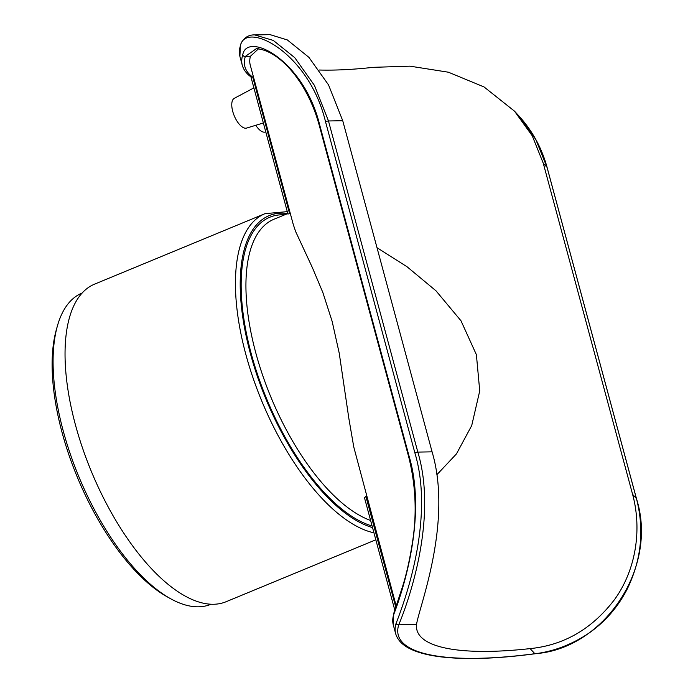 <?xml version="1.0" encoding="UTF-8"?>
<svg xmlns="http://www.w3.org/2000/svg" width="693" height="693" viewBox="0 0 693 693"><rect width="100%" height="100%" fill="white"/><g stroke="black" fill="none" stroke-linecap="round" stroke-linejoin="round"><path stroke-width="1.04" d="M395.807 607.241L365.904 496.431L364.501 497.808L394.811 610.152M414.882 452.91C435.386 521.153 402.815 606.054 396.119 623.293A236.313 60.767 164.9 0 0 395.66 633.653L393.277 624.835A236.313 60.767 -15.1 0 1 393.745 614.474C399.93 598.501 428.075 520.01 409.113 456.332L319.768 125.208C303.785 59.347 246.821 31.055 242.741 54.842A236.313 60.767 164.9 0 0 242.273 65.211L239.899 56.393A236.313 60.767 -15.1 0 1 240.358 46.024C244.776 20.331 308.55 51.065 325.537 121.777L414.882 452.91A2.148 0.554 -15.1 0 1 417.827 452.096L328.482 120.972L314.449 85.412L294.776 57.692L273.285 40.419L254.703 34.927M255.778 125.286A16.112 6.999 67.5 0 0 265.237 132.051L265.765 131.887M253.898 87.89L234.269 98.337A16.112 6.999 67.5 0 0 232.735 111.408A16.112 6.999 67.5 0 0 246.569 128.084L263.366 122.982M396.214 606.037L353.776 447.011L348.83 418.321L339.241 353.248L332.164 321.439L322.869 292.567L312.378 267.628L295.651 231.575L293.295 224.593L250.286 65.203A228.577 58.775 164.9 0 1 250.407 56.289L245.357 56.384L256.41 48.649M258.532 48.779L250.407 56.289M365.904 496.431L366.597 496.283M290.228 213.236L287.95 214.094L250.927 76.88M242.273 65.211C243.572 69.828 246.552 73.787 251.204 77.079L253.456 76.949M289.57 213.531L252.78 77.174A2.148 0.554 164.9 0 0 252.772 77.174A234.165 60.213 -15.1 0 1 245.357 56.384A2.148 2.044 -162.4 0 1 242.741 54.842M396.119 623.293A2.148 2.044 17.6 0 0 398.735 624.826C406.02 607.501 438.652 521.474 417.827 452.096L432.085 451.845L342.74 120.721L328.534 84.901L308.887 57.328L287.326 39.934L270.097 34.65L254.92 34.919M636.434 498.613A2.148 0.554 164.9 0 0 636.434 498.536A2.148 0.554 164.9 0 0 636.391 498.475C658.844 568.182 603.135 649.324 534.84 653.707A234.165 60.213 -15.1 0 1 398.735 624.826L416.536 624.514C418.685 608.229 453.04 522.669 432.085 451.845M517.966 114.917L535.81 139.51L547.046 167.342L636.391 498.475L632.614 494.395C642.03 529.253 636.174 569.386 614.76 599.272C592.359 628.75 564.145 645.2 530.119 648.613A214.83 55.241 -15.1 0 1 416.935 630.067A214.83 55.241 -15.1 0 1 416.536 624.514M632.614 494.395L543.269 163.262L547.046 167.342A2.148 0.554 164.9 0 1 547.089 167.411L547.089 167.411A2.148 0.554 164.9 0 1 547.089 167.489M319.239 70.019A214.83 55.241 164.9 0 0 373.276 67.334L409.987 66.164L448.406 72.211L484.052 86.954L514.475 111.14L532.207 135.741L543.269 163.262M375.831 539.795L226.013 601.758A171.864 74.627 -112.5 0 1 91.363 471.465A171.864 74.627 -112.5 0 1 94.638 284.121L265.021 213.652A171.864 74.627 67.5 0 0 252.988 377.763A171.864 74.627 67.5 0 0 373.951 532.822M436.755 474.852L456.462 453.889L471.716 425.563L479.729 390.93L476.394 354.695L460.992 320.781L435.992 290.817L407.051 266.753L376.992 247.687M210.975 604.261L210.793 604.331A168.425 73.137 -112.5 0 1 170.244 598.527A168.425 73.137 -112.5 0 1 78.837 476.645A168.425 73.137 -112.5 0 1 57.45 325.797A168.425 73.137 -112.5 0 1 82.051 293.052L82.233 292.974M57.45 325.797L56.402 329.487A164.995 71.639 67.5 0 0 77.356 477.252A164.995 71.639 67.5 0 0 166.9 596.656L170.244 598.527M256.098 48.649C278.837 49.965 307.406 81.505 319.343 125.702A2.148 0.554 -15.1 0 1 319.768 125.208M408.697 456.843A2.148 0.554 -15.1 0 1 408.688 456.826A2.148 0.554 -15.1 0 1 409.113 456.332M393.277 624.835L393.763 613.357A2.148 2.044 17.6 0 0 393.745 614.474M240.358 46.024A2.148 2.044 -162.4 0 1 240.402 44.863M325.537 121.777A2.148 0.554 -15.1 0 1 328.482 120.972L342.74 120.721M518.217 115.177C532.077 130.241 541.701 147.652 547.089 167.411L636.434 498.536C644.499 529.625 641.432 559.797 627.226 589.05C617.853 607.293 604.911 622.106 588.383 633.497C571.482 644.707 553.551 651.489 534.58 653.828A2.148 0.953 -97.6 0 0 534.84 653.707L530.119 648.613M372.539 527.581A168.425 73.137 -112.5 0 1 250.433 353.69A168.425 73.137 -112.5 0 1 287.76 213.548M284.684 214.821A166.71 72.384 67.5 0 0 252.235 357.311A166.71 72.384 67.5 0 0 372.106 525.978M370.616 520.469A163.271 70.894 -112.5 0 1 260.473 368.711A163.271 70.894 -112.5 0 1 274.03 219.231L287.803 213.539M319.343 125.702L408.688 456.826C415.592 484.572 416.961 512.387 412.785 540.271C410.039 558.333 406.644 573.726 402.581 586.451L393.763 613.348M239.899 56.393L240.384 44.906C243.451 37.968 248.276 34.641 254.859 34.919M534.58 653.828C497.037 658.766 465.947 659.788 441.302 656.912C430.535 655.613 421.543 653.542 414.327 650.684C404.062 646.69 397.834 641.016 395.66 633.653M514.475 111.14L518.234 115.203M265.021 213.652L287.283 211.634"/></g></svg>
